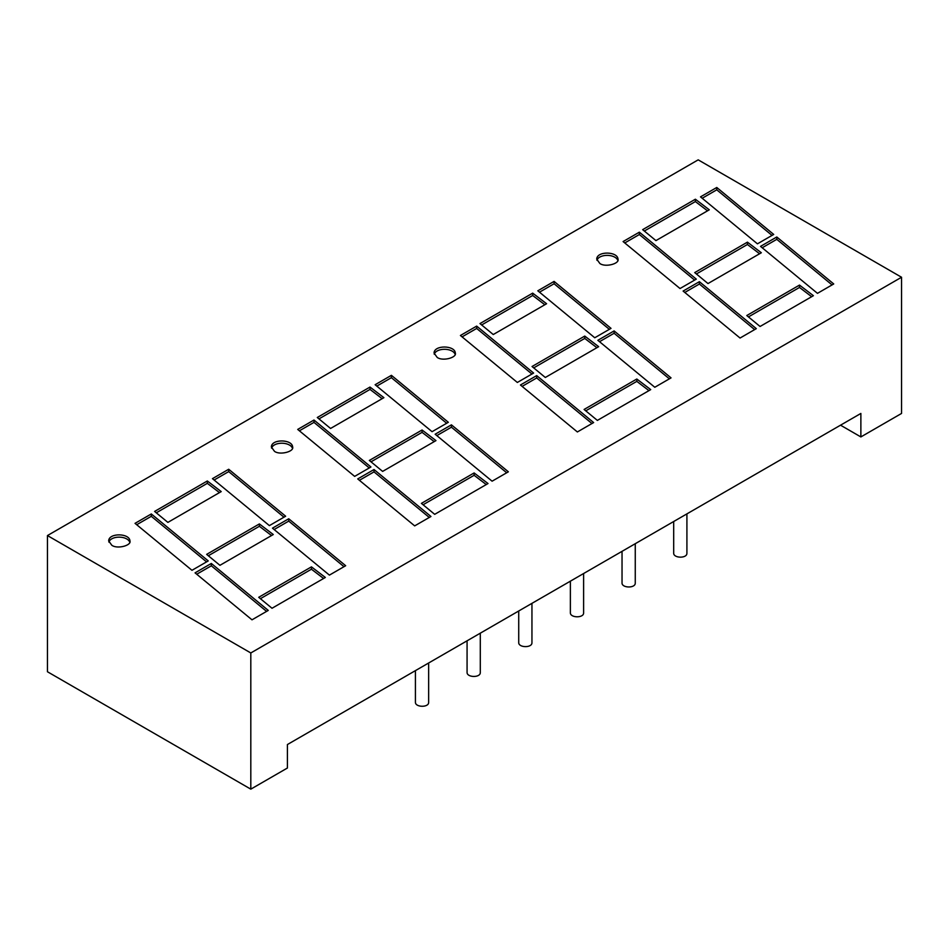 <?xml version="1.0" encoding="UTF-8"?>
<svg xmlns="http://www.w3.org/2000/svg" width="949" height="949" viewBox="0 0 949 949"><rect width="100%" height="100%" fill="white"/><g stroke="black" fill="none" stroke-linecap="round" stroke-linejoin="round"><path stroke-width="1.42" d="M686.91 513.884L686.91 553.397C686.874 558.534 673.885 558.285 673.683 553.397L673.683 521.523M635.261 543.706L635.261 583.22C635.225 588.356 622.236 588.095 622.034 583.22L622.034 551.345M583.611 573.528L583.611 613.042C583.576 618.179 570.586 617.918 570.373 613.042L570.373 581.168M531.95 603.35L531.95 642.864C531.914 648.001 518.925 647.74 518.723 642.864L518.723 610.99M480.301 633.173L480.301 672.687C480.265 677.823 467.276 677.562 467.074 672.687L467.074 640.812M428.651 662.995L428.651 702.509C428.616 707.646 415.626 707.385 415.425 702.509L415.425 670.635M860.873 413.444L287.417 744.538L287.417 768.014L250.809 789.153L250.809 652.959L901.55 277.25L901.55 413.444L860.873 436.931L860.873 413.444M901.55 277.25L698.191 159.847L47.45 535.556L47.45 671.75L250.809 789.153M840.541 425.188L860.873 436.931M47.45 535.556L250.809 652.959M154.604 511.428L207.321 480.989L221.224 491.594L167.89 522.389L154.604 511.428M206.657 554.37L259.385 523.931L273.276 534.536L219.943 565.319L206.657 554.37M135.031 523.35L151.306 513.955L208.246 560.918L191.971 570.302L135.031 523.35M212.446 478.652L228.709 469.257L285.649 516.22L269.386 525.616L212.446 478.652M195.055 572.852L211.33 563.457L268.27 610.421L251.995 619.816L195.055 572.852M311.438 566.861L325.341 577.466L272.007 608.262L258.721 597.301L311.438 566.861L311.438 569.21L260.394 598.689M272.47 528.154L288.733 518.759L345.673 565.723L329.41 575.118L272.47 528.154M317.286 417.501L370.003 387.062L383.906 397.667L330.572 428.462L317.286 417.501M369.339 460.443L422.068 430.004L435.971 440.609L382.625 471.404L369.339 460.443M297.713 429.423L313.989 420.027L370.929 466.991L354.653 476.386L297.713 429.423M375.128 384.725L391.403 375.329L448.343 422.293L432.068 431.688L375.128 384.725M357.737 478.925L374.013 469.53L430.953 516.493L414.677 525.888L357.737 478.925M474.12 472.946L488.023 483.539L434.689 514.334L421.403 503.373L474.12 472.946L474.12 475.295L423.076 504.761M435.152 434.227L451.427 424.844L508.367 471.807L492.092 481.19L435.152 434.227M479.969 323.573L532.686 293.134L546.588 303.739L493.255 334.534L479.969 323.573M532.033 366.516L584.75 336.076L598.653 346.682L545.319 377.477L532.033 366.516M460.407 335.495L476.671 326.1L533.611 373.064L517.347 382.459L460.407 335.495M537.822 290.797L554.086 281.402L611.026 328.366L594.762 337.761L537.822 290.797M520.432 384.997L536.695 375.602L593.635 422.566L577.372 431.961L520.432 384.997M636.815 379.019L650.717 389.612L597.372 420.407L584.086 409.458L636.815 379.019L636.815 381.368L585.77 410.834M597.846 340.311L614.11 330.916L671.05 377.88L654.786 387.263L597.846 340.311M642.651 229.646L695.38 199.219L709.283 209.812L655.937 240.607L642.651 229.646M694.715 272.588L747.432 242.149L761.335 252.754L708.001 283.549L694.715 272.588M623.09 241.568L639.353 232.173L696.293 279.136L680.03 288.532L623.09 241.568M700.504 196.87L716.768 187.475L773.708 234.439L757.444 243.834L700.504 196.87M683.114 291.07L699.377 281.687L756.317 328.639L740.054 338.034L683.114 291.07M799.497 285.091L813.4 295.697L760.066 326.48L746.78 315.531L799.497 285.091L799.497 287.44L748.453 316.907M760.529 246.384L776.792 236.989L833.732 283.953L817.469 293.348L760.529 246.384M111.792 545.248L108.672 540.906C108.732 532.65 129.622 533.065 129.954 540.906C131.686 545.545 117.059 549.364 111.792 545.248M274.475 451.321L271.367 446.979C271.426 438.723 292.304 439.138 292.636 446.979C294.368 451.617 279.753 455.437 274.475 451.321M437.169 357.393L434.049 353.052C434.108 344.795 454.986 345.211 455.318 353.052C457.05 357.69 442.436 361.522 437.169 357.393M599.851 263.478L596.731 259.136C596.791 250.868 617.68 251.283 618.001 259.136C619.744 263.775 605.118 267.594 599.851 263.478M219.468 492.602L207.321 483.338L207.321 480.989M207.321 483.338L156.277 512.816M271.533 535.544L259.385 526.28L259.385 523.931M259.385 526.28L208.329 555.746M206.562 561.879L151.306 516.303L151.306 513.955M151.306 516.303L136.703 524.726M283.976 517.193L228.709 471.606L228.709 469.257M228.709 471.606L214.118 480.028M266.586 611.393L211.33 565.806L211.33 563.457M211.33 565.806L196.728 574.228M323.585 578.475L311.438 569.21M344.001 566.695L288.733 521.108L288.733 518.759M288.733 521.108L274.142 529.542M382.15 398.675L370.003 389.41L370.003 387.062M370.003 389.41L318.959 418.889M434.215 441.617L422.068 432.353L422.068 430.004M422.068 432.353L371.023 461.819M369.256 467.952L313.989 422.376L313.989 420.027M313.989 422.376L299.398 430.799M446.659 423.266L391.403 377.678L391.403 375.329M391.403 377.678L376.8 386.101M429.28 517.466L374.013 471.878L374.013 469.53M374.013 471.878L359.422 480.301M486.279 484.559L474.12 475.295M506.683 472.768L451.427 427.192L451.427 424.844M451.427 427.192L436.825 435.615M544.845 304.748L532.686 295.483L532.686 293.134M532.686 295.483L481.641 324.961M596.897 347.69L584.75 338.425L584.75 336.076M584.75 338.425L533.706 367.892M531.938 374.025L476.671 328.449L476.671 326.1M476.671 328.449L462.08 336.871M609.353 329.339L554.086 283.751L554.086 281.402M554.086 283.751L539.495 292.185M591.962 423.539L536.695 377.951L536.695 375.602M536.695 377.951L522.104 386.385M648.962 390.632L636.815 381.368M669.377 378.841L614.11 333.265L614.11 330.916M614.11 333.265L599.519 341.687M707.527 210.832L695.38 201.568L695.38 199.219M695.38 201.568L644.335 231.034M759.591 253.763L747.432 244.498L747.432 242.149M747.432 244.498L696.388 273.976M694.621 280.109L639.353 234.522L639.353 232.173M639.353 234.522L624.762 242.944M772.035 235.411L716.768 189.824L716.768 187.475M716.768 189.824L702.177 198.258M754.645 329.611L699.377 284.024L699.377 281.687M699.377 284.024L684.787 292.458M811.644 296.705L799.497 287.44M832.059 284.914L776.792 239.338L776.792 236.989M776.792 239.338L762.201 247.76M129.752 542.081C126.941 535.473 111.045 535.509 108.874 542.081M292.434 448.153C289.623 441.558 273.727 441.582 271.556 448.153M455.129 354.226C452.305 347.631 436.421 347.654 434.239 354.226M617.811 260.311C614.988 253.703 599.104 253.739 596.933 260.311"/></g></svg>
